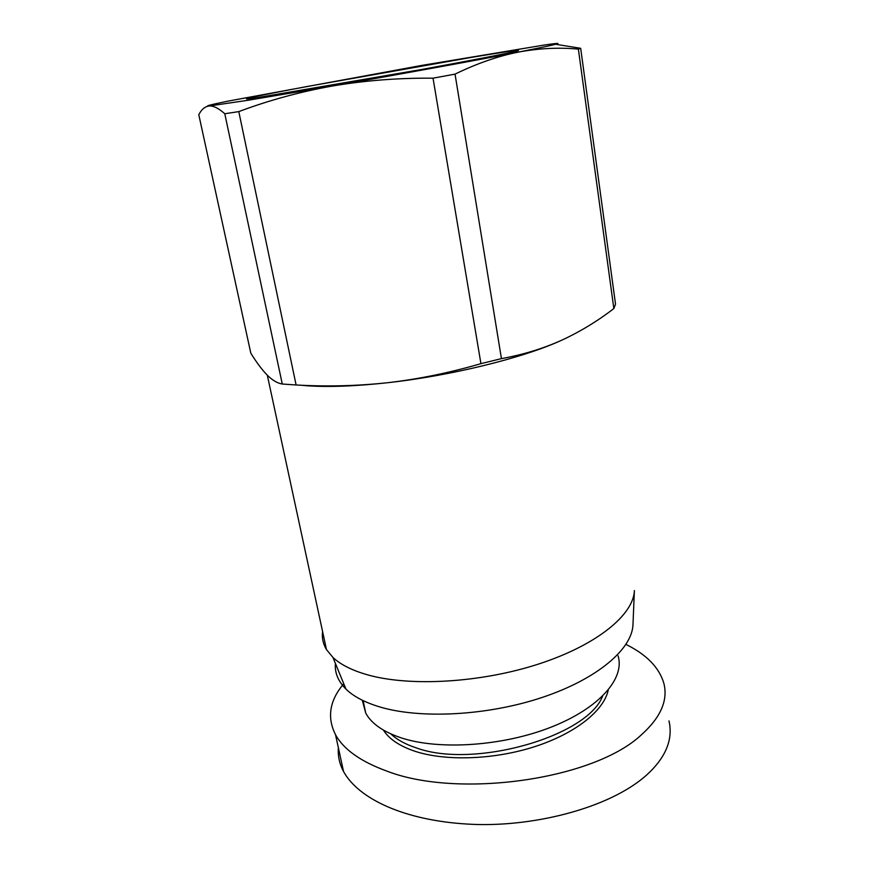 <?xml version="1.0" encoding="UTF-8"?>
<svg xmlns="http://www.w3.org/2000/svg" width="869" height="869" viewBox="0 0 869 869"><rect width="100%" height="100%" fill="white"/><g stroke="black" fill="none" stroke-linecap="round" stroke-linejoin="round"><path stroke-width="1.3" d="M322.573 631.524C321.758 637.835 323.062 643.853 326.472 649.588L332.957 657.453C340.561 664.6 351.956 670.347 367.131 674.713C409.538 686.912 480.894 682.893 538.965 663.916C597.144 644.961 633.61 614.687 634.392 590.54L632.98 624.637C632.154 649.002 597.438 678.993 542.299 697.405C487.259 715.828 419.575 719.228 378.906 706.671C364.35 702.185 353.357 696.319 345.949 689.095C338.117 681.274 334.608 672.725 335.412 663.427M560.103 340.93C522.16 358.126 451.065 375.68 388.367 382.632C356.094 386.205 329.058 387.259 307.257 385.782L300.218 385.184M224.789 113.752L238.79 111.601L296.101 384.978L282.273 384.022L224.789 113.752C218.63 108.256 213.416 105.67 209.147 105.985L248.1 100.261L332.295 86.031C399.251 74.397 477.027 60.189 518.554 52.064C498.056 56.127 476.885 63.47 455.041 74.126L501.435 358.625L480.926 363.655L433.034 78.177L455.041 74.126M578.374 49.12L580.677 48.295L615.524 304.161L613.84 308.56L578.374 49.12C559.039 47.284 539.095 48.273 518.554 52.064C560.081 43.863 568.782 41.495 544.667 44.971L421.704 65.425L228.471 101.054C210.852 104.638 204.411 106.279 209.147 105.985C204.921 106.529 201.467 109.44 198.795 114.719L250.815 353.172C256.485 362.384 261.927 369.673 267.152 375.039C272.334 380.231 277.374 383.229 282.273 384.022M471.715 57.332L307.974 86.346C257.93 95.699 230.709 101.51 256.246 97.849L420.868 69.618C471.4 60.417 508.637 53.172 517.033 51.021C523.616 49.12 508.506 51.228 471.715 57.332M362.297 700.229L365.719 713.047C371.356 723.595 383.262 731.883 401.424 737.933C439.497 750.403 503.173 746.134 551.359 727.049C599.664 708.018 625.072 678.222 618.087 655.845M602.597 696.167C587.281 736.532 473.486 769.141 416.153 747.829C405.269 744.244 396.818 739.595 390.811 733.892M383.425 730.112C389.062 739.03 399.544 746.069 414.893 751.25C445.645 761.407 494.211 759.778 534.967 746.569C575.756 733.36 604.042 710.462 608.235 690.062M669 720.912C673.225 739.486 665.806 757.496 646.742 774.92C608.811 809.072 529.46 828.059 467.218 824.062C404.53 820.336 358.582 799.035 343.537 771.487C339.475 763.873 337.759 755.965 338.367 747.764M625.973 644.418C646.612 654.607 659.234 667.566 663.84 683.295C668.239 700.371 660.625 717.664 641.007 735.174C593.038 779.96 457.876 798.622 387.118 771.194C360.874 761.668 343.668 749.502 335.521 734.707C326.82 717.436 329.557 700.447 343.755 683.74M433.034 78.177C398.263 77.895 364.687 80.513 332.295 86.031C299.968 91.821 268.793 100.348 238.79 111.601M501.435 358.625C523.084 354.704 543.125 348.588 561.559 340.279C579.981 331.784 597.405 321.204 613.84 308.56M555.736 44.297L580.677 48.295M296.101 384.978C327.146 386.759 357.898 385.977 388.367 382.632C418.793 379.09 449.642 372.768 480.926 363.655M345.949 689.095L332.957 657.453M365.719 713.047L363.123 700.631M343.537 771.487L335.521 734.707M326.472 649.588L267.315 375.202"/></g></svg>
